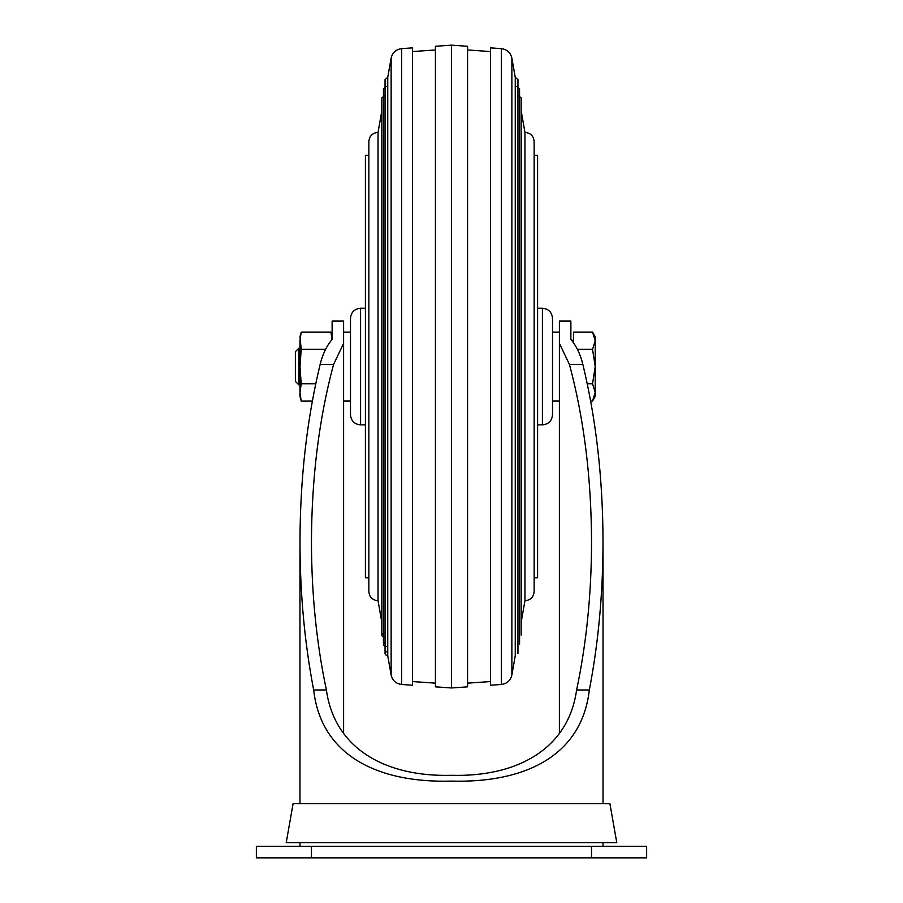 <?xml version="1.0" encoding="UTF-8"?>
<svg xmlns="http://www.w3.org/2000/svg" width="903" height="903" viewBox="0 0 903 903"><rect width="100%" height="100%" fill="white"/><g stroke="black" fill="none" stroke-linecap="round" stroke-linejoin="round"><path stroke-width="1.35" d="M365.41 308.239L360.59 308.239C354.45 308.849 351.086 312.212 350.488 318.341L350.488 414.77C351.086 420.9 354.45 424.275 360.59 424.873L365.41 424.873M365.41 155.35L365.41 577.762L368.853 577.762L368.853 155.35L365.41 155.35M378.041 132.391C372.454 132.933 369.395 135.992 368.853 141.568L368.853 591.544C369.395 597.12 372.454 600.179 378.041 600.721L381.811 622.144L381.811 635.159L381.811 97.953L381.811 110.967L378.041 132.391L378.041 600.721M383.707 632.901C381.055 634.922 381.326 636.434 384.509 637.416M385.333 642.078C382.68 644.11 382.94 645.611 386.123 646.604M386.947 651.266C384.294 653.287 384.565 654.799 387.748 655.792L391.134 675.015C392.478 680.569 395.977 683.718 401.643 684.474L412.468 685.23L412.468 47.882L401.643 48.638L401.643 684.474M385.05 86.575L385.05 79.588L387.748 77.331L387.748 655.792M412.468 681.551L435.427 683.153M435.427 46.279L435.427 686.844L451.5 687.962L451.5 45.15L435.427 46.279M451.5 45.15L467.573 46.279L467.573 686.844L451.5 687.962M490.532 681.551L467.573 683.153M501.357 684.474L501.357 48.638L490.532 47.882L490.532 685.23L501.357 684.474C507.023 683.718 510.522 680.569 511.866 675.015L515.252 655.792L515.252 77.331L511.866 58.097L511.866 675.015M521.189 97.953L521.189 110.967L524.959 132.391L524.959 600.721L521.189 622.144L521.189 635.159L521.189 97.953L518.491 95.695M524.959 600.721C530.546 600.179 533.605 597.12 534.147 591.544L534.147 141.568C533.605 135.992 530.546 132.933 524.959 132.391M534.147 155.35L537.59 155.35L537.59 577.762L534.147 577.762M537.59 308.239L542.41 308.239L542.41 424.873L537.59 424.873M542.41 424.873C548.55 424.275 551.914 420.9 552.512 414.77L552.512 318.341C551.914 312.212 548.55 308.837 542.41 308.239M343.603 733.259L343.603 343.4L333.557 364.462C319.019 418.699 311.648 477.879 311.456 541.992C311.546 594.05 316.535 643.376 326.401 689.982L313.668 689.982C321.141 756.319 379.091 783.194 451.387 781.095C523.717 783.149 581.667 756.691 589.332 689.982C598.384 642.947 602.944 593.621 603.023 541.992C602.865 478.692 596.149 419.511 582.864 364.462L569.443 364.462L559.397 343.4L559.397 733.259M589.332 689.982L576.599 689.982C586.465 643.376 591.454 594.05 591.544 541.992C591.352 477.879 583.981 418.699 569.443 364.462M576.599 689.982C568.461 749.027 516.99 777.111 451.602 775.305C386.337 777.156 334.595 749.264 326.401 689.982M333.557 364.462L320.136 364.462C306.851 419.511 300.135 478.692 299.977 541.992C300.056 593.621 304.616 642.947 313.668 689.982M299.977 541.992L299.977 803.67M320.136 364.462C322.552 354.348 326.547 345.996 332.123 339.426L332.123 321.096L343.603 321.096L343.603 343.4M559.397 343.4L559.397 321.096L570.877 321.096L570.877 339.426C576.441 345.973 580.437 354.315 582.864 364.462M293.091 803.67L609.909 803.67L616.794 842.702L286.206 842.702L293.091 803.67M311.456 846.371L256.362 846.371L256.362 857.85L646.638 857.85L646.638 846.371L311.456 846.371L311.456 857.85M299.977 842.702L299.977 846.371M592.549 383.786L595.212 366.562L595.212 396.406L592.549 401.022L595.212 392.399L592.549 383.786L587.266 383.786M592.549 401.022L590.652 401.022M298.904 348.186L298.904 384.926L295.383 381.405L295.383 351.707L298.904 348.186L299.977 348.186M592.549 332.09L595.212 336.717L595.212 366.562L592.549 349.326L595.212 340.713L592.549 332.09L573.631 332.09L573.631 342.971M592.549 349.326L577.423 349.326M312.348 401.022L301.218 401.022L299.977 392.399L301.218 401.022L299.977 396.406L299.977 340.713L301.218 332.09L330.882 332.09L332.078 339.246M299.977 392.399L301.218 383.786L299.977 366.562L301.218 349.326L299.977 336.717L301.218 332.09M332.123 339.426L330.882 332.09M301.218 349.326L325.577 349.326M301.218 383.786L315.734 383.786M360.59 308.239L360.59 424.873M387.748 77.331L391.134 58.097L391.134 675.015M591.544 846.371L591.544 857.85M384.509 95.695L381.811 97.953M386.123 86.507L383.436 88.765L383.436 644.347M385.05 79.588L385.05 653.524M391.134 58.097C392.478 52.543 395.977 49.394 401.643 48.638M412.468 51.561L435.427 49.958M490.532 51.561L467.573 49.958M501.357 48.638C507.023 49.394 510.522 52.543 511.866 58.097M515.252 77.331L517.95 79.588L517.95 653.524M516.877 86.507L519.564 88.765L519.564 644.347M343.603 400.988L350.488 400.988M552.512 400.988L559.397 400.988M343.603 332.123L350.488 332.123M552.512 332.123L559.397 332.123M603.023 541.992L603.023 803.67M603.023 842.702L603.023 846.371M298.904 384.926L299.977 384.926M571.543 340.228L573.631 340.228"/></g></svg>

